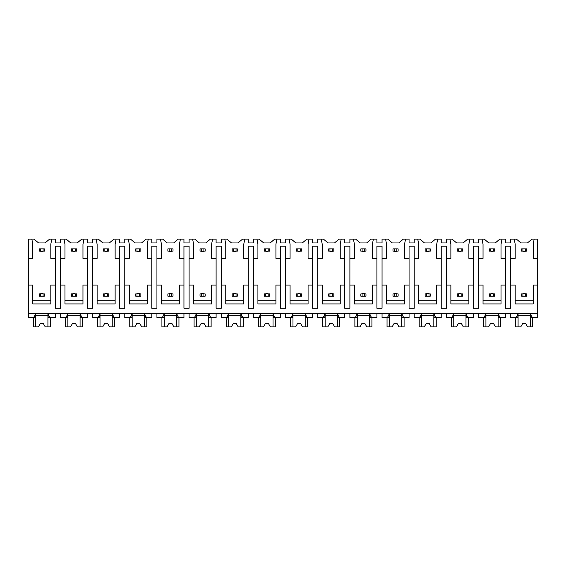 <?xml version="1.0" encoding="UTF-8"?>
<svg xmlns="http://www.w3.org/2000/svg" width="566" height="566" viewBox="0 0 566 566"><rect width="100%" height="100%" fill="white"/><g stroke="black" fill="none" stroke-linecap="round" stroke-linejoin="round"><path stroke-width="0.85" d="M28.3 258.4L32.8 258.4L32.8 244.25L31.838 239.1L28.3 239.1L28.3 317.568L32.694 317.568C33.981 317.406 34.901 316.012 35.46 313.387L35.46 317.568L31.838 317.568M28.3 285.087L32.8 285.087L32.8 303.935L50.813 303.935L50.813 285.087L55.312 285.087L55.312 308.244L60.456 308.244L60.456 285.087L64.963 285.087L64.963 303.935L82.969 303.935L82.969 285.087L87.475 285.087L87.475 308.244L92.619 308.244L92.619 285.087L97.119 285.087L97.119 303.935L115.131 303.935L115.131 285.087L119.631 285.087L119.631 308.244L124.775 308.244L124.775 285.087L129.281 285.087L129.281 303.935L147.287 303.935L147.287 285.087L151.794 285.087L151.794 308.244L156.938 308.244L156.938 285.087L161.437 285.087L161.437 303.935L179.45 303.935L179.45 285.087L183.95 285.087L183.95 308.244L189.094 308.244L189.094 285.087L193.6 285.087L193.6 303.935L211.606 303.935L211.606 285.087L216.106 285.087L216.106 308.244L221.256 308.244L221.256 285.087L225.756 285.087L225.756 303.935L243.769 303.935L243.769 285.087L248.269 285.087L248.269 308.244L253.412 308.244L253.412 285.087L257.919 285.087L257.919 303.935L275.925 303.935L275.925 285.087L280.425 285.087L280.425 308.244L285.575 308.244L285.575 285.087L290.075 285.087L290.075 303.935L308.081 303.935L308.081 285.087L312.588 285.087L312.588 308.244L317.731 308.244L317.731 285.087L322.231 285.087L322.231 303.935L340.244 303.935L340.244 285.087L344.744 285.087L344.744 308.244L349.894 308.244L349.894 285.087L354.394 285.087L354.394 303.935L372.4 303.935L372.4 285.087L376.906 285.087L376.906 308.244L382.05 308.244L382.05 285.087L386.55 285.087L386.55 303.935L404.563 303.935L404.563 285.087L409.062 285.087L409.062 308.244L414.206 308.244L414.206 285.087L418.713 285.087L418.713 303.935L436.719 303.935L436.719 285.087L441.225 285.087L441.225 308.244L446.369 308.244L446.369 285.087L450.869 285.087L450.869 303.935L468.881 303.935L468.881 285.087L473.381 285.087L473.381 308.244L478.525 308.244L478.525 285.087L483.031 285.087L483.031 303.935L501.037 303.935L501.037 285.087L505.544 285.087L505.544 308.244L510.688 308.244L510.688 285.087L515.187 285.087L515.187 303.935L533.2 303.935L533.2 285.087L537.7 285.087L537.7 317.568L533.306 317.568C532.019 317.399 531.099 316.005 530.54 313.387L530.54 317.568L534.163 317.568M31.838 239.1L33.995 239.1L38.594 242.963L45.025 242.963L49.624 239.1L55.312 239.1L55.312 242.963L60.456 242.963L60.456 239.1L66.151 239.1L70.75 242.963L77.181 242.963L81.78 239.1L87.475 239.1L87.475 242.963L92.619 242.963L92.619 239.1L98.307 239.1L102.906 242.963L109.344 242.963L113.943 239.1L119.631 239.1L119.631 242.963L124.775 242.963L124.775 239.1L130.47 239.1L135.069 242.963L141.5 242.963L146.099 239.1L151.794 239.1L151.794 242.963L156.938 242.963L156.938 239.1L162.626 239.1L167.225 242.963L173.656 242.963L178.255 239.1L183.95 239.1L183.95 242.963L189.094 242.963L189.094 239.1L194.789 239.1L199.388 242.963L205.819 242.963L210.418 239.1L216.106 239.1L216.106 242.963L221.256 242.963L221.256 239.1L226.945 239.1L231.544 242.963L237.975 242.963L242.573 239.1L248.269 239.1L248.269 242.963L253.412 242.963L253.412 239.1L259.108 239.1L263.706 242.963L270.138 242.963L274.736 239.1L280.425 239.1L280.425 242.963L285.575 242.963L285.575 239.1L291.264 239.1L295.862 242.963L302.294 242.963L306.892 239.1L312.588 239.1L312.588 242.963L317.731 242.963L317.731 239.1L323.427 239.1L328.025 242.963L334.456 242.963L339.055 239.1L344.744 239.1L344.744 242.963L349.894 242.963L349.894 239.1L355.582 239.1L360.181 242.963L366.612 242.963L371.211 239.1L376.906 239.1L376.906 242.963L382.05 242.963L382.05 239.1L387.745 239.1L392.344 242.963L398.775 242.963L403.374 239.1L409.062 239.1L409.062 242.963L414.206 242.963L414.206 239.1L419.901 239.1L424.5 242.963L430.931 242.963L435.53 239.1L441.225 239.1L441.225 242.963L446.369 242.963L446.369 239.1L452.057 239.1L456.656 242.963L463.094 242.963L467.693 239.1L473.381 239.1L473.381 242.963L478.525 242.963L478.525 239.1L484.22 239.1L488.819 242.963L495.25 242.963L499.849 239.1L505.544 239.1L505.544 242.963L510.688 242.963L510.688 239.1L516.376 239.1L520.975 242.963L527.406 242.963L532.005 239.1L534.163 239.1L533.2 244.25L533.2 258.4L537.7 258.4L537.7 285.087M28.3 313.387L537.7 313.387M60.456 285.087L60.456 246.175L55.312 246.175L55.312 285.087M510.688 285.087L510.688 246.175L505.544 246.175L505.544 285.087M533.2 300.723L515.187 300.723M478.525 285.087L478.525 258.4L483.031 258.4L483.031 244.25L482.062 239.1M501.037 300.723L483.031 300.723M446.369 285.087L446.369 258.4L450.869 258.4L450.869 244.25L449.906 239.1M473.381 285.087L473.381 246.175L478.525 246.175L478.525 258.4M468.881 300.723L450.869 300.723M414.206 285.087L414.206 258.4L418.713 258.4L418.713 244.25L417.743 239.1M441.225 285.087L441.225 246.175L446.369 246.175L446.369 258.4M436.719 300.723L418.713 300.723M382.05 285.087L382.05 258.4L386.55 258.4L386.55 244.25L385.588 239.1M409.062 285.087L409.062 246.175L414.206 246.175L414.206 258.4M404.563 300.723L386.55 300.723M349.894 285.087L349.894 258.4L354.394 258.4L354.394 244.25L353.432 239.1M376.906 285.087L376.906 246.175L382.05 246.175L382.05 258.4M372.4 300.723L354.394 300.723M317.731 285.087L317.731 258.4L322.231 258.4L322.231 244.25L321.269 239.1M344.744 285.087L344.744 246.175L349.894 246.175L349.894 258.4M340.244 300.723L322.231 300.723M285.575 285.087L285.575 258.4L290.075 258.4L290.075 244.25L289.113 239.1M312.588 285.087L312.588 246.175L317.731 246.175L317.731 258.4M308.081 300.723L290.075 300.723M253.412 285.087L253.412 258.4L257.919 258.4L257.919 244.25L256.95 239.1M280.425 285.087L280.425 246.175L285.575 246.175L285.575 258.4M275.925 300.723L257.919 300.723M221.256 285.087L221.256 258.4L225.756 258.4L225.756 244.25L224.794 239.1M248.269 285.087L248.269 246.175L253.412 246.175L253.412 258.4M243.769 300.723L225.756 300.723M189.094 285.087L189.094 258.4L193.6 258.4L193.6 244.25L192.631 239.1M216.106 285.087L216.106 246.175L221.256 246.175L221.256 258.4M211.606 300.723L193.6 300.723M156.938 285.087L156.938 258.4L161.437 258.4L161.437 244.25L160.475 239.1M183.95 285.087L183.95 246.175L189.094 246.175L189.094 258.4M179.45 300.723L161.437 300.723M124.775 285.087L124.775 258.4L129.281 258.4L129.281 244.25L128.312 239.1M151.794 285.087L151.794 246.175L156.938 246.175L156.938 258.4M147.287 300.723L129.281 300.723M92.619 285.087L92.619 258.4L97.119 258.4L97.119 244.25L96.156 239.1M119.631 285.087L119.631 246.175L124.775 246.175L124.775 258.4M115.131 300.723L97.119 300.723M87.475 285.087L87.475 246.175L92.619 246.175L92.619 258.4M82.969 300.723L64.963 300.723M50.813 300.723L32.8 300.723M525.481 296.152L526.769 296.152L526.769 293.903L522.906 293.903L522.906 296.152L525.481 296.152L525.481 293.903M522.906 296.152L521.619 296.152L521.619 293.903L522.906 293.903M525.481 251.127L525.481 248.877L522.906 248.877L522.906 251.127L526.769 251.127L526.769 248.877L525.481 248.877M522.906 251.127L521.619 251.127L521.619 248.877L522.906 248.877M525.156 251.127L525.156 251.771L523.232 251.771L523.232 251.127M525.156 293.903L525.156 293.259L523.232 293.259L523.232 293.903M493.319 296.152L494.606 296.152L494.606 293.903L490.75 293.903L490.75 296.152L493.319 296.152L493.319 293.903M490.75 296.152L489.463 296.152L489.463 293.903L490.75 293.903M493.319 251.127L493.319 248.877L490.75 248.877L490.75 251.127L494.606 251.127L494.606 248.877L493.319 248.877M490.75 251.127L489.463 251.127L489.463 248.877L490.75 248.877M493 251.127L493 251.771L491.069 251.771L491.069 251.127M493 293.903L493 293.259L491.069 293.259L491.069 293.903M461.163 296.152L462.45 296.152L462.45 293.903L458.587 293.903L458.587 296.152L461.163 296.152L461.163 293.903M458.587 296.152L457.3 296.152L457.3 293.903L458.587 293.903M461.163 251.127L461.163 248.877L458.587 248.877L458.587 251.127L462.45 251.127L462.45 248.877L461.163 248.877M458.587 251.127L457.3 251.127L457.3 248.877L458.587 248.877M460.837 251.127L460.837 251.771L458.913 251.771L458.913 251.127M460.837 293.903L460.837 293.259L458.913 293.259L458.913 293.903M429 296.152L430.287 296.152L430.287 293.903L426.431 293.903L426.431 296.152L429 296.152L429 293.903M426.431 296.152L425.144 296.152L425.144 293.903L426.431 293.903M429 251.127L429 248.877L426.431 248.877L426.431 251.127L430.287 251.127L430.287 248.877L429 248.877M426.431 251.127L425.144 251.127L425.144 248.877L426.431 248.877M428.681 251.127L428.681 251.771L426.75 251.771L426.75 251.127M428.681 293.903L428.681 293.259L426.75 293.259L426.75 293.903M396.844 296.152L398.131 296.152L398.131 293.903L394.269 293.903L394.269 296.152L396.844 296.152L396.844 293.903M394.269 296.152L392.981 296.152L392.981 293.903L394.269 293.903M396.844 251.127L396.844 248.877L394.269 248.877L394.269 251.127L398.131 251.127L398.131 248.877L396.844 248.877M394.269 251.127L392.981 251.127L392.981 248.877L394.269 248.877M396.518 251.127L396.518 251.771L394.594 251.771L394.594 251.127M396.518 293.903L396.518 293.259L394.594 293.259L394.594 293.903M364.681 296.152L365.969 296.152L365.969 293.903L362.113 293.903L362.113 296.152L364.681 296.152L364.681 293.903M362.113 296.152L360.825 296.152L360.825 293.903L362.113 293.903M364.681 251.127L364.681 248.877L362.113 248.877L362.113 251.127L365.969 251.127L365.969 248.877L364.681 248.877M362.113 251.127L360.825 251.127L360.825 248.877L362.113 248.877M364.363 251.127L364.363 251.771L362.431 251.771L362.431 251.127M364.363 293.903L364.363 293.259L362.431 293.259L362.431 293.903M332.525 296.152L333.813 296.152L333.813 293.903L329.95 293.903L329.95 296.152L332.525 296.152L332.525 293.903M329.95 296.152L328.669 296.152L328.669 293.903L329.95 293.903M332.525 251.127L332.525 248.877L329.95 248.877L329.95 251.127L333.813 251.127L333.813 248.877L332.525 248.877M329.95 251.127L328.669 251.127L328.669 248.877L329.95 248.877M332.207 251.127L332.207 251.771L330.275 251.771L330.275 251.127M332.207 293.903L332.207 293.259L330.275 293.259L330.275 293.903M300.369 296.152L301.65 296.152L301.65 293.903L297.794 293.903L297.794 296.152L300.369 296.152L300.369 293.903M297.794 296.152L296.506 296.152L296.506 293.903L297.794 293.903M300.369 251.127L300.369 248.877L297.794 248.877L297.794 251.127L301.65 251.127L301.65 248.877L300.369 248.877M297.794 251.127L296.506 251.127L296.506 248.877L297.794 248.877M300.044 251.127L300.044 251.771L298.112 251.771L298.112 251.127M300.044 293.903L300.044 293.259L298.112 293.259L298.112 293.903M268.206 296.152L269.494 296.152L269.494 293.903L265.631 293.903L265.631 296.152L268.206 296.152L268.206 293.903M265.631 296.152L264.35 296.152L264.35 293.903L265.631 293.903M268.206 251.127L268.206 248.877L265.631 248.877L265.631 251.127L269.494 251.127L269.494 248.877L268.206 248.877M265.631 251.127L264.35 251.127L264.35 248.877L265.631 248.877M267.888 251.127L267.888 251.771L265.956 251.771L265.956 251.127M267.888 293.903L267.888 293.259L265.956 293.259L265.956 293.903M236.05 296.152L237.331 296.152L237.331 293.903L233.475 293.903L233.475 296.152L236.05 296.152L236.05 293.903M233.475 296.152L232.187 296.152L232.187 293.903L233.475 293.903M236.05 251.127L236.05 248.877L233.475 248.877L233.475 251.127L237.331 251.127L237.331 248.877L236.05 248.877M233.475 251.127L232.187 251.127L232.187 248.877L233.475 248.877M235.725 251.127L235.725 251.771L233.793 251.771L233.793 251.127M235.725 293.903L235.725 293.259L233.793 293.259L233.793 293.903M203.887 296.152L205.175 296.152L205.175 293.903L201.319 293.903L201.319 296.152L203.887 296.152L203.887 293.903M201.319 296.152L200.031 296.152L200.031 293.903L201.319 293.903M203.887 251.127L203.887 248.877L201.319 248.877L201.319 251.127L205.175 251.127L205.175 248.877L203.887 248.877M201.319 251.127L200.031 251.127L200.031 248.877L201.319 248.877M203.569 251.127L203.569 251.771L201.638 251.771L201.638 251.127M203.569 293.903L203.569 293.259L201.638 293.259L201.638 293.903M171.731 296.152L173.019 296.152L173.019 293.903L169.156 293.903L169.156 296.152L171.731 296.152L171.731 293.903M169.156 296.152L167.869 296.152L167.869 293.903L169.156 293.903M171.731 251.127L171.731 248.877L169.156 248.877L169.156 251.127L173.019 251.127L173.019 248.877L171.731 248.877M169.156 251.127L167.869 251.127L167.869 248.877L169.156 248.877M171.406 251.127L171.406 251.771L169.482 251.771L169.482 251.127M171.406 293.903L171.406 293.259L169.482 293.259L169.482 293.903M139.569 296.152L140.856 296.152L140.856 293.903L137 293.903L137 296.152L139.569 296.152L139.569 293.903M137 296.152L135.713 296.152L135.713 293.903L137 293.903M139.569 251.127L139.569 248.877L137 248.877L137 251.127L140.856 251.127L140.856 248.877L139.569 248.877M137 251.127L135.713 251.127L135.713 248.877L137 248.877M139.25 251.127L139.25 251.771L137.319 251.771L137.319 251.127M139.25 293.903L139.25 293.259L137.319 293.259L137.319 293.903M107.413 296.152L108.7 296.152L108.7 293.903L104.837 293.903L104.837 296.152L107.413 296.152L107.413 293.903M104.837 296.152L103.55 296.152L103.55 293.903L104.837 293.903M107.413 251.127L107.413 248.877L104.837 248.877L104.837 251.127L108.7 251.127L108.7 248.877L107.413 248.877M104.837 251.127L103.55 251.127L103.55 248.877L104.837 248.877M105.163 251.771L105.163 251.127L105.163 251.771L107.087 251.771L107.087 251.127M105.163 293.259L105.163 293.903L105.163 293.259L107.087 293.259L107.087 293.903M75.25 296.152L76.537 296.152L76.537 293.903L72.681 293.903L72.681 296.152L75.25 296.152L75.25 293.903M72.681 296.152L71.394 296.152L71.394 293.903L72.681 293.903M75.25 251.127L75.25 248.877L72.681 248.877L72.681 251.127L76.537 251.127L76.537 248.877L75.25 248.877M72.681 251.127L71.394 251.127L71.394 248.877L72.681 248.877M73 251.771L73 251.127L73 251.771L74.931 251.771L74.931 251.127M73 293.259L73 293.903L73 293.259L74.931 293.259L74.931 293.903M43.094 296.152L44.381 296.152L44.381 293.903L40.519 293.903L40.519 296.152L43.094 296.152L43.094 293.903M40.519 296.152L39.231 296.152L39.231 293.903L40.519 293.903M43.094 251.127L43.094 248.877L40.519 248.877L40.519 251.127L44.381 251.127L44.381 248.877L43.094 248.877M40.519 251.127L39.231 251.127L39.231 248.877L40.519 248.877M40.844 251.771L40.844 251.127L40.844 251.771L42.768 251.771L42.768 251.127M40.844 293.259L40.844 293.903L40.844 293.259L42.768 293.259L42.768 293.903M510.688 258.4L515.187 258.4L515.187 244.25L514.225 239.1M502.007 239.1L501.037 244.25L501.037 258.4L505.544 258.4M469.844 239.1L468.881 244.25L468.881 258.4L473.381 258.4M437.688 239.1L436.719 244.25L436.719 258.4L441.225 258.4M405.525 239.1L404.563 244.25L404.563 258.4L409.062 258.4M373.369 239.1L372.4 244.25L372.4 258.4L376.906 258.4M341.206 239.1L340.244 244.25L340.244 258.4L344.744 258.4M309.05 239.1L308.081 244.25L308.081 258.4L312.588 258.4M276.887 239.1L275.925 244.25L275.925 258.4L280.425 258.4M244.731 239.1L243.769 244.25L243.769 258.4L248.269 258.4M212.568 239.1L211.606 244.25L211.606 258.4L216.106 258.4M180.412 239.1L179.45 244.25L179.45 258.4L183.95 258.4M148.257 239.1L147.287 244.25L147.287 258.4L151.794 258.4M116.094 239.1L115.131 244.25L115.131 258.4L119.631 258.4M83.938 239.1L82.969 244.25L82.969 258.4L87.475 258.4M60.456 258.4L64.963 258.4L64.963 244.25L63.993 239.1M51.775 239.1L50.813 244.25L50.813 258.4L55.312 258.4M534.163 239.1L537.7 239.1L537.7 258.4M60.456 313.387L60.456 317.568L64.857 317.568C66.144 317.406 67.064 316.012 67.616 313.387L67.616 317.568L63.993 317.568M510.688 313.387L510.688 317.568L515.081 317.568C516.369 317.406 517.289 316.012 517.848 313.387L517.848 317.568L514.225 317.568M502.007 317.568L498.384 317.568L498.384 313.387C498.936 316.005 499.856 317.399 501.143 317.568L505.544 317.568L505.544 313.387M478.525 313.387L478.525 317.568L482.925 317.568C484.213 317.406 485.133 316.012 485.685 313.387L485.685 317.568L482.062 317.568M469.844 317.568L466.221 317.568L466.221 313.387C466.78 316.005 467.7 317.399 468.988 317.568L473.381 317.568L473.381 313.387M446.369 313.387L446.369 317.568L450.762 317.568C452.05 317.406 452.97 316.012 453.529 313.387L453.529 317.568L449.906 317.568M437.688 317.568L434.065 317.568L434.065 313.387C434.617 316.005 435.537 317.399 436.825 317.568L441.225 317.568L441.225 313.387M414.206 313.387L414.206 317.568L418.607 317.568C419.894 317.406 420.814 316.012 421.366 313.387L421.366 317.568L417.743 317.568M405.525 317.568L401.902 317.568L401.902 313.387C402.461 316.005 403.381 317.399 404.669 317.568L409.062 317.568L409.062 313.387M382.05 313.387L382.05 317.568L386.444 317.568C387.731 317.406 388.651 316.012 389.21 313.387L389.21 317.568L385.588 317.568M373.369 317.568L369.747 317.568L369.747 313.387C370.298 316.005 371.218 317.399 372.506 317.568L376.906 317.568L376.906 313.387M349.894 313.387L349.894 317.568L354.288 317.568C355.575 317.406 356.495 316.012 357.047 313.387L357.047 317.568L353.432 317.568M341.206 317.568L337.584 317.568L337.584 313.387C338.143 316.005 339.062 317.399 340.35 317.568L344.744 317.568L344.744 313.387M317.731 313.387L317.731 317.568L322.132 317.568C323.412 317.406 324.332 316.012 324.891 313.387L324.891 317.568L321.269 317.568M309.05 317.568L305.428 317.568L305.428 313.387C305.98 316.005 306.906 317.399 308.187 317.568L312.588 317.568L312.588 313.387M285.575 313.387L285.575 317.568L289.969 317.568C291.257 317.406 292.176 316.012 292.728 313.387L292.728 317.568L289.113 317.568M276.887 317.568L273.272 317.568L273.272 313.387C273.824 316.005 274.743 317.399 276.031 317.568L280.425 317.568L280.425 313.387M253.412 313.387L253.412 317.568L257.813 317.568C259.094 317.406 260.02 316.012 260.572 313.387L260.572 317.568L256.95 317.568M244.731 317.568L241.109 317.568L241.109 313.387C241.661 316.005 242.588 317.399 243.868 317.568L248.269 317.568L248.269 313.387M221.256 313.387L221.256 317.568L225.65 317.568C226.938 317.406 227.857 316.012 228.416 313.387L228.416 317.568L224.794 317.568M212.568 317.568L208.953 317.568L208.953 313.387C209.505 316.005 210.425 317.399 211.712 317.568L216.106 317.568L216.106 313.387M189.094 313.387L189.094 317.568L193.494 317.568C194.775 317.406 195.702 316.012 196.253 313.387L196.253 317.568L192.631 317.568M180.412 317.568L176.79 317.568L176.79 313.387C177.349 316.005 178.269 317.399 179.556 317.568L183.95 317.568L183.95 313.387M156.938 313.387L156.938 317.568L161.331 317.568C162.619 317.406 163.539 316.012 164.098 313.387L164.098 317.568L160.475 317.568M148.257 317.568L144.634 317.568L144.634 313.387C145.186 316.005 146.106 317.399 147.393 317.568L151.794 317.568L151.794 313.387M124.775 313.387L124.775 317.568L129.175 317.568C130.463 317.406 131.383 316.012 131.935 313.387L131.935 317.568L128.312 317.568M116.094 317.568L112.471 317.568L112.471 313.387C113.03 316.005 113.95 317.399 115.238 317.568L119.631 317.568L119.631 313.387M92.619 313.387L92.619 317.568L97.012 317.568C98.3 317.406 99.22 316.012 99.779 313.387L99.779 317.568L96.156 317.568M83.938 317.568L80.315 317.568L80.315 313.387C80.867 316.005 81.787 317.399 83.075 317.568L87.475 317.568L87.475 313.387M51.775 317.568L48.152 317.568L48.152 313.387C48.711 316.005 49.631 317.399 50.919 317.568L55.312 317.568L55.312 313.387M530.307 313.387L530.307 326.9L532.712 326.9L532.712 317.568M518.081 313.387L518.081 326.9L515.668 326.9L515.668 317.568M518.081 326.9L520.762 326.9L522.588 323.681L525.8 323.681L527.618 326.9L530.307 326.9M530.307 315.319L518.081 315.319M522.588 323.681L525.8 323.681M47.919 313.387L47.919 326.9L50.332 326.9L50.332 317.568M35.693 313.387L35.693 326.9L33.288 326.9L33.288 317.568M35.693 326.9L38.382 326.9L40.2 323.681L43.412 323.681L45.238 326.9L47.919 326.9M47.919 315.319L35.693 315.319M40.2 323.681L43.412 323.681M498.144 313.387L498.144 326.9L500.556 326.9L500.556 317.568M485.925 313.387L485.925 326.9L483.513 326.9L483.513 317.568M485.925 326.9L488.607 326.9L490.425 323.681L493.644 323.681L495.462 326.9L498.144 326.9M498.144 315.319L485.925 315.319M490.425 323.681L493.644 323.681M465.988 313.387L465.988 326.9L468.4 326.9L468.4 317.568M453.762 313.387L453.762 326.9L451.35 326.9L451.35 317.568M453.762 326.9L456.451 326.9L458.269 323.681L461.481 323.681L463.299 326.9L465.988 326.9M465.988 315.319L453.762 315.319M458.269 323.681L461.481 323.681M433.825 313.387L433.825 326.9L436.237 326.9L436.237 317.568M421.606 313.387L421.606 326.9L419.194 326.9L419.194 317.568M421.606 326.9L424.288 326.9L426.106 323.681L429.325 323.681L431.143 326.9L433.825 326.9M433.825 315.319L421.606 315.319M426.106 323.681L429.325 323.681M401.669 313.387L401.669 326.9L404.082 326.9L404.082 317.568M389.443 313.387L389.443 326.9L387.038 326.9L387.038 317.568M389.443 326.9L392.132 326.9L393.95 323.681L397.162 323.681L398.988 326.9L401.669 326.9M401.669 315.319L389.443 315.319M393.95 323.681L397.162 323.681M369.506 313.387L369.506 326.9L371.919 326.9L371.919 317.568M357.288 313.387L357.288 326.9L354.875 326.9L354.875 317.568M357.288 326.9L359.969 326.9L361.787 323.681L365.006 323.681L366.825 326.9L369.506 326.9M369.506 315.319L357.288 315.319M361.787 323.681L365.006 323.681M337.35 313.387L337.35 326.9L339.763 326.9L339.763 317.568M325.132 313.387L325.132 326.9L322.719 326.9L322.719 317.568M325.132 326.9L327.813 326.9L329.631 323.681L332.843 323.681L334.669 326.9L337.35 326.9M337.35 315.319L325.132 315.319M329.631 323.681L332.843 323.681M305.187 313.387L305.187 326.9L307.6 326.9L307.6 317.568M292.969 313.387L292.969 326.9L290.556 326.9L290.556 317.568M292.969 326.9L295.65 326.9L297.468 323.681L300.688 323.681L302.506 326.9L305.187 326.9M305.187 315.319L292.969 315.319M297.468 323.681L300.688 323.681M273.031 313.387L273.031 326.9L275.444 326.9L275.444 317.568M260.813 313.387L260.813 326.9L258.4 326.9L258.4 317.568M260.813 326.9L263.494 326.9L265.312 323.681L268.532 323.681L270.35 326.9L273.031 326.9M273.031 315.319L260.813 315.319M265.312 323.681L268.532 323.681M240.868 313.387L240.868 326.9L243.281 326.9L243.281 317.568M228.65 313.387L228.65 326.9L226.237 326.9L226.237 317.568M228.65 326.9L231.331 326.9L233.157 323.681L236.369 323.681L238.187 326.9L240.868 326.9M240.868 315.319L228.65 315.319M233.157 323.681L236.369 323.681M208.713 313.387L208.713 326.9L211.125 326.9L211.125 317.568M196.494 313.387L196.494 326.9L194.081 326.9L194.081 317.568M196.494 326.9L199.175 326.9L200.994 323.681L204.213 323.681L206.031 326.9L208.713 326.9M208.713 315.319L196.494 315.319M200.994 323.681L204.213 323.681M176.557 313.387L176.557 326.9L178.962 326.9L178.962 317.568M164.331 313.387L164.331 326.9L161.918 326.9L161.918 317.568M164.331 326.9L167.012 326.9L168.838 323.681L172.05 323.681L173.868 326.9L176.557 326.9M176.557 315.319L164.331 315.319M168.838 323.681L172.05 323.681M144.394 313.387L144.394 326.9L146.806 326.9L146.806 317.568M132.175 313.387L132.175 326.9L129.763 326.9L129.763 317.568M132.175 326.9L134.857 326.9L136.675 323.681L139.894 323.681L141.712 326.9L144.394 326.9M144.394 315.319L132.175 315.319M136.675 323.681L139.894 323.681M112.238 313.387L112.238 326.9L114.65 326.9L114.65 317.568M100.012 313.387L100.012 326.9L97.6 326.9L97.6 317.568M100.012 326.9L102.701 326.9L104.519 323.681L107.731 323.681L109.549 326.9L112.238 326.9M112.238 315.319L100.012 315.319M104.519 323.681L107.731 323.681M80.075 313.387L80.075 326.9L82.487 326.9L82.487 317.568M67.856 313.387L67.856 326.9L65.444 326.9L65.444 317.568M67.856 326.9L70.538 326.9L72.356 323.681L75.575 323.681L77.393 326.9L80.075 326.9M80.075 315.319L67.856 315.319M72.356 323.681L75.575 323.681"/></g></svg>
